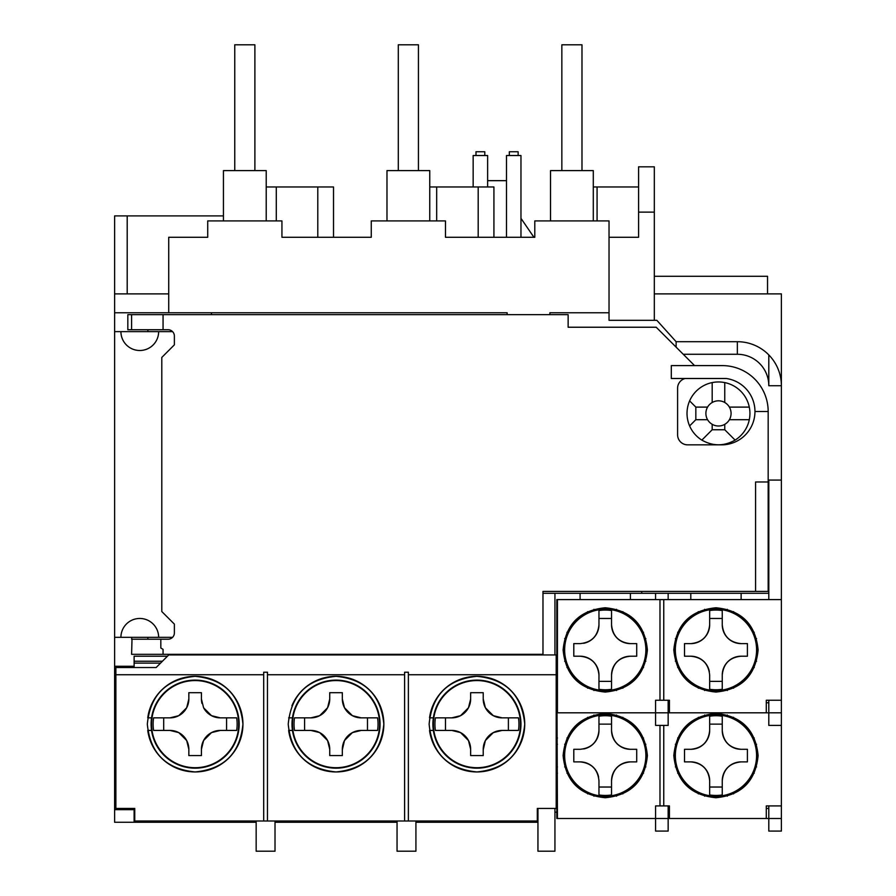 <?xml version="1.0" encoding="UTF-8"?>
<svg xmlns="http://www.w3.org/2000/svg" width="896" height="896" viewBox="0 0 896 896"><rect width="100%" height="100%" fill="white"/><g stroke="black" fill="none" stroke-linecap="round" stroke-linejoin="round"><path stroke-width="1.34" d="M172.581 331.632L158.648 331.632A18.872 18.872 0 0 1 139.776 350.504A18.872 18.872 0 0 1 120.915 331.632L114.621 331.632L114.621 822.27L134.12 822.27L134.12 808.427M114.621 331.632L114.621 293.888L168.717 293.888M127.198 293.888L127.198 215.891L114.621 215.891L114.621 293.888M397.051 822.27L275.016 822.27M256.155 822.27L134.12 822.27M537.947 822.27L415.923 822.27M134.12 667.531L134.12 666.266L114.621 666.266M134.12 666.266L134.12 656.208L167.462 656.208M132.003 639.218L131.6 654.315L163.061 654.315L163.061 649.331L160.821 648.032L160.821 639.218L131.6 639.218L131.824 637.336L120.915 637.336A18.872 18.872 0 0 1 139.776 618.464A18.872 18.872 0 0 1 158.648 637.336L147.739 637.336L147.963 639.218M211.49 654.315L211.49 654.942M554.938 654.942L554.938 593.298L542.976 593.298M641.738 591.416L641.738 593.298L768.802 593.298L768.802 480.077L781.379 480.077L781.379 385.728L768.802 385.728A31.45 31.45 0 0 0 737.352 354.278L683.256 354.278M676.122 347.144L676.122 341.701L656.835 320.309L609.034 320.309L609.034 312.76L549.898 312.76L549.898 314.653M507.125 314.653L507.125 312.76L211.49 312.76L211.49 314.653M114.621 637.336L172.581 637.336M211.49 312.76L114.621 312.76M654.315 293.888L781.379 293.888L781.379 385.728L781.379 293.888M127.198 215.891L223.44 215.891M397.051 821.005L397.051 851.2L415.923 851.2L415.923 821.005M537.947 808.427L537.947 851.2L554.938 851.2L554.938 808.427M256.155 821.005L256.155 851.2L275.016 851.2L275.016 821.005M158.648 331.632L120.915 331.632M781.379 480.077L781.379 599.592L663.757 599.592L663.757 700.235L669.413 700.235L669.413 712.813L768.802 712.813L768.802 725.402L781.379 725.402L781.379 712.813L768.802 712.813L768.802 700.235M766.282 712.813L766.282 700.235L781.379 700.235L781.379 712.813M663.757 725.402L663.757 805.907L669.413 805.907L669.413 818.496L766.282 818.496L766.282 805.907L781.379 805.907L781.379 831.074L768.802 831.074L768.802 805.907M641.738 593.298L554.938 593.298M609.034 312.76L609.034 220.92L534.8 220.92L534.8 237.283L445.48 237.283L445.48 220.92L371.258 220.92L371.258 237.283L281.938 237.283L281.938 220.92L207.715 220.92L207.715 237.283L168.717 237.283L168.717 312.76M767.536 293.888L767.536 276.282L654.315 276.282M487.626 186.962L487.626 155.512L473.155 155.512L473.155 186.962M520.968 237.283L520.968 155.512L506.498 155.512L506.498 237.283M554.938 812.202L556.819 812.202M654.315 212.117L638.59 212.117L638.59 166.824L654.315 166.824L654.315 320.309M638.59 212.117L638.59 237.283L609.034 237.283M768.802 384.698L768.802 354.917A44.027 44.027 0 0 0 737.352 341.701L676.122 341.701M556.819 706.53L556.192 706.53M768.802 593.298L768.802 599.592M768.802 354.917A44.027 44.027 0 0 1 781.379 385.728M557.446 601.485L556.819 601.485L556.819 599.592L557.446 599.592L557.446 712.813L655.581 712.813L655.581 725.402L668.158 725.402L668.158 700.235M668.158 599.592L668.158 593.298M655.581 593.298L655.581 599.592M276.282 220.92L276.282 186.962L317.789 186.962L317.789 237.283L281.938 237.283M436.677 220.92L436.677 186.962L478.195 186.962L478.195 237.283L445.48 237.283M487.626 180.667L506.498 180.667M533.938 237.283L520.968 218.344M557.446 661.237L556.819 661.237L557.446 818.496L655.581 818.496L655.581 831.074L668.158 831.074L668.158 805.907M493.92 237.283L493.92 186.962L478.195 186.962M333.514 237.283L333.514 186.962L317.789 186.962M266.213 220.92L266.213 170.598L223.44 170.598L223.44 220.92M429.755 220.92L429.755 170.598L386.982 170.598L386.982 220.92M593.298 220.92L593.298 170.598L550.525 170.598L550.525 220.92M484.792 155.512L484.792 151.738L475.989 151.738L475.989 155.512M518.134 155.512L518.134 151.738L509.331 151.738L509.331 155.512M593.298 186.962L638.59 186.962M597.072 220.92L597.072 186.962M429.755 186.962L436.677 186.962M266.213 186.962L276.282 186.962M581.986 170.598L581.986 44.8L561.848 44.8L561.848 170.598M749.291 407.109A31.45 31.45 0 0 1 735.112 440.104C724.024 446.365 712.936 446.365 701.848 440.104A31.45 31.45 0 0 1 724.763 382.592A31.45 31.45 0 0 1 749.291 407.109L729.378 407.109A12.578 12.578 0 0 1 712.186 424.301A12.578 12.578 0 0 1 712.186 402.506A12.578 12.578 0 0 1 729.378 407.109M707.582 419.698L695.834 419.698L689.618 425.914M701.848 440.104L712.186 429.755L712.186 424.301M724.763 424.301L724.763 429.755L735.112 440.104M749.291 419.698L729.378 419.698M724.763 382.592L724.763 402.506M712.186 402.506L712.186 382.592M689.618 400.904L695.834 407.109L707.582 407.109M695.834 407.109L695.834 419.698M712.186 429.755L724.763 429.755M153.597 730.43L169.971 730.43L153.597 730.43A42.011 42.011 0 0 1 153.597 717.853L169.971 717.853L153.597 717.853M220.808 717.853L236.667 717.853A42.011 42.011 0 0 1 236.667 730.43L220.293 730.43L236.667 730.43M211.523 732.592L220.293 730.43A18.872 18.872 0 0 0 211.523 732.592L203.582 740.533A18.872 18.872 0 0 1 211.523 732.592M201.421 749.302L203.582 740.533A18.872 18.872 0 0 0 201.421 749.302L201.421 755.586L188.843 755.586L188.843 749.302A18.872 18.872 0 0 0 186.682 740.533L188.843 749.302L188.843 755.586M169.971 730.43L178.741 732.592A18.872 18.872 0 0 1 186.682 740.533L178.741 732.592A18.872 18.872 0 0 0 169.971 730.43M239.165 724.136A44.027 44.027 0 0 0 195.138 680.109A44.027 44.027 0 0 0 151.099 724.136A44.027 44.027 0 0 0 195.138 768.174A44.027 44.027 0 0 0 239.165 724.136M178.741 715.691L169.971 717.853A18.872 18.872 0 0 0 178.741 715.691L186.682 707.75A18.872 18.872 0 0 1 178.741 715.691M188.843 698.981L186.682 707.75A18.872 18.872 0 0 0 188.843 698.981L188.843 692.686L201.421 692.686L201.421 698.981A18.872 18.872 0 0 0 201.97 703.461M203.582 707.75L211.523 715.691A18.872 18.872 0 0 0 220.293 717.853L211.523 715.691A18.872 18.872 0 0 1 203.582 707.75L201.421 698.981L201.421 692.686M236.667 717.853L226.587 717.853L226.587 730.43M163.688 730.43L163.688 717.853M151.558 717.853L147.75 717.853A47.802 47.802 0 0 1 220.83 683.827A47.802 47.802 0 0 1 220.83 764.445A47.802 47.802 0 0 1 147.75 730.43L151.558 730.43M134.12 663.118L160.541 663.118M134.12 661.237L162.422 661.237M310.878 730.43L319.648 732.592A18.872 18.872 0 0 0 310.878 730.43L294.504 730.43A42.011 42.011 0 0 1 294.504 717.853L310.878 717.853L294.504 717.853M361.715 717.853L377.574 717.853A42.011 42.011 0 0 1 377.574 730.43L361.2 730.43L377.574 730.43M352.419 732.592L361.2 730.43A18.872 18.872 0 0 0 352.419 732.592L344.49 740.533A18.872 18.872 0 0 1 352.419 732.592M342.328 749.818L344.49 740.533A18.872 18.872 0 0 0 342.328 749.302L342.328 755.586L329.739 755.586L329.739 749.302A18.872 18.872 0 0 0 327.578 740.533L329.739 749.302L329.739 755.586M380.061 724.136A44.027 44.027 0 0 0 336.034 680.109A44.027 44.027 0 0 0 292.006 724.136A44.027 44.027 0 0 0 336.034 768.174A44.027 44.027 0 0 0 380.061 724.136M319.648 715.691L310.878 717.853A18.872 18.872 0 0 0 319.648 715.691L327.578 707.75A18.872 18.872 0 0 1 319.648 715.691M329.739 698.981L327.578 707.75A18.872 18.872 0 0 0 329.739 698.981L329.739 692.686L342.328 692.686L342.328 698.981A18.872 18.872 0 0 0 344.49 707.75L342.328 698.981L342.328 692.686M361.2 717.853L352.419 715.691A18.872 18.872 0 0 1 344.49 707.75L352.419 715.691A18.872 18.872 0 0 0 361.2 717.853M319.648 732.592A18.872 18.872 0 0 1 327.578 740.533L319.648 732.592M377.574 717.853L367.483 717.853L367.483 730.43M294.504 730.43L304.584 730.43L304.584 717.853M291.894 705.779A47.802 47.802 0 0 1 368.357 688.912A47.802 47.802 0 0 1 358.12 766.539A47.802 47.802 0 0 1 288.646 730.43L292.454 730.43M292.454 717.853L288.646 717.853M451.259 730.43L435.4 730.43A42.011 42.011 0 0 1 435.4 717.853L451.774 717.853L435.4 717.853M502.611 717.853L518.47 717.853A42.011 42.011 0 0 1 518.47 730.43L502.096 730.43L518.47 730.43M493.326 732.592L502.096 730.43A18.872 18.872 0 0 0 493.326 732.592L485.386 740.533A18.872 18.872 0 0 1 493.326 732.592M483.224 749.818L485.386 740.533A18.872 18.872 0 0 0 483.224 749.302L483.224 755.586L470.646 755.586L470.646 749.302A18.872 18.872 0 0 0 468.485 740.533L470.646 749.302L470.646 755.586M451.774 730.43L460.544 732.592A18.872 18.872 0 0 1 468.485 740.533L460.544 732.592A18.872 18.872 0 0 0 451.774 730.43M520.968 724.136A44.027 44.027 0 0 0 476.93 680.109A44.027 44.027 0 0 0 432.902 724.136A44.027 44.027 0 0 0 476.93 768.174A44.027 44.027 0 0 0 520.968 724.136M460.544 715.691L451.774 717.853A18.872 18.872 0 0 0 460.544 715.691L468.485 707.75A18.872 18.872 0 0 1 460.544 715.691M470.646 698.981L468.485 707.75A18.872 18.872 0 0 0 470.646 698.981L470.646 692.686L483.224 692.686L483.224 698.981A18.872 18.872 0 0 0 485.386 707.75L483.224 698.981L483.224 692.686M502.096 717.853L493.326 715.691A18.872 18.872 0 0 1 485.386 707.75L493.326 715.691A18.872 18.872 0 0 0 502.096 717.853M518.47 717.853L508.39 717.853L508.39 730.43M435.4 730.43L445.48 730.43L445.48 717.853M429.542 717.853A47.802 47.802 0 0 1 502.634 683.827A47.802 47.802 0 0 1 502.634 764.445A47.802 47.802 0 0 1 429.542 730.43L433.35 730.43M433.35 717.853L429.554 717.853M580.093 593.298L580.093 599.592M630.414 599.592L630.414 593.298M573.798 656.208L573.798 643.619L580.093 643.619C591.517 642.466 597.811 636.171 598.965 624.758L598.965 610.557A39.85 39.85 0 0 1 611.542 610.557L611.542 624.758C612.707 636.171 618.99 642.466 630.414 643.619L636.709 643.619L636.709 656.208L630.414 656.208C618.99 657.362 612.707 663.656 611.542 675.08L611.542 689.27A39.85 39.85 0 0 1 598.965 689.27L598.965 675.08C597.8 663.656 591.517 657.362 580.093 656.208L573.798 656.208M646.139 649.914A40.891 40.891 0 0 0 605.259 609.034A40.891 40.891 0 0 0 564.368 649.914A40.891 40.891 0 0 0 605.259 690.805A40.891 40.891 0 0 0 646.139 649.914M611.542 675.595L611.542 675.08A18.872 18.872 0 0 1 630.414 656.208M611.542 689.27L611.542 681.363L598.965 681.363L598.965 689.136M636.709 656.208L636.709 649.914M598.965 610.557L598.965 618.464L611.542 618.464L611.542 624.758A18.872 18.872 0 0 0 630.414 643.619M611.542 618.464L611.542 610.691M598.965 618.464L598.965 624.758A18.872 18.872 0 0 1 583.632 643.294M573.798 643.619L573.798 649.914M598.965 681.363L598.965 675.08A18.872 18.872 0 0 0 580.093 656.208M564.85 643.619L564.222 643.619A41.518 41.518 0 0 1 627.805 615.059A41.518 41.518 0 0 1 627.805 684.768A41.518 41.518 0 0 1 564.222 656.208L564.85 656.208M645.848 661.237L645.198 661.237M645.198 638.59L645.848 638.59M616.571 609.325L616.571 609.974M593.936 609.974L593.936 609.325M565.309 661.237L564.659 661.237M556.819 661.237L556.819 638.59L557.446 638.59M564.659 638.59L565.309 638.59M616.571 689.853L616.571 690.514M593.936 690.514L593.936 689.853M556.819 601.485L556.819 638.59M556.819 698.354L557.446 698.354M587.642 687.512L587.642 688.206M556.819 667.531L557.446 667.531M566.966 667.531L567.661 667.531M587.642 611.632L587.642 612.315M567.661 632.307L566.966 632.307M557.446 632.307L556.819 632.307M622.866 612.315L622.866 611.632M643.541 632.307L642.846 632.307M622.866 688.206L622.866 687.512M642.846 667.531L643.541 667.531M764.4 712.813L655.581 712.813L655.581 700.235L663.757 700.235M690.805 593.298L690.805 599.592M741.126 599.592L741.126 593.298M684.51 656.208L684.51 643.619L690.805 643.619C702.229 642.466 708.512 636.171 709.666 624.758L709.666 610.557A39.85 39.85 0 0 1 722.254 610.557L722.254 624.758C723.408 636.171 729.702 642.466 741.126 643.619L747.41 643.619L747.41 656.208L741.126 656.208C729.702 657.362 723.408 663.656 722.254 675.08L722.254 689.27A39.85 39.85 0 0 1 709.666 689.27L709.666 675.08C708.512 663.656 702.218 657.362 690.805 656.208L684.51 656.208M756.851 649.914A40.891 40.891 0 0 0 715.96 609.034A40.891 40.891 0 0 0 675.08 649.914A40.891 40.891 0 0 0 715.96 690.805A40.891 40.891 0 0 0 756.851 649.914M722.254 689.27L722.254 681.363L709.666 681.363L709.666 689.27M741.126 656.208A18.872 18.872 0 0 0 722.254 675.08M747.41 656.208L747.41 649.914M709.666 610.557L709.666 618.464L722.254 618.464L722.254 624.758A18.872 18.872 0 0 0 741.126 643.619M722.254 618.464L722.254 610.557M709.666 624.243L709.666 624.758A18.872 18.872 0 0 1 690.805 643.619L690.29 643.619M684.51 643.619L684.51 649.914M709.341 671.541A18.872 18.872 0 0 0 690.805 656.208M709.666 675.08L709.666 681.363M675.562 643.619L674.923 643.619A41.518 41.518 0 0 1 738.517 615.059A41.518 41.518 0 0 1 738.517 684.768A41.518 41.518 0 0 1 674.923 656.208L675.562 656.208M756.56 661.237L755.899 661.237M755.899 638.59L756.56 638.59M727.283 609.325L727.283 609.974M704.637 609.974L704.637 609.325M676.021 661.237L675.371 661.237M675.371 638.59L676.021 638.59M727.283 689.853L727.283 690.514M704.637 690.514L704.637 689.853M698.354 687.512L698.354 688.206M677.678 667.531L678.373 667.531M698.354 611.632L698.354 612.315M678.373 632.307L677.678 632.307M733.578 612.315L733.578 611.632M754.253 632.307L753.558 632.307M733.578 688.206L733.578 687.512M753.558 667.531L754.253 667.531M557.446 818.496L556.819 818.496L556.819 804.026L557.446 804.026M573.798 761.88L573.798 749.302L580.093 749.302C591.517 748.138 597.811 741.854 598.965 730.43L598.965 716.229A39.85 39.85 0 0 1 611.542 716.229L611.542 730.43C612.707 741.854 618.99 748.138 630.414 749.302L636.709 749.302L636.709 761.88L630.414 761.88C618.99 763.034 612.707 769.328 611.542 780.752L611.542 794.942A39.85 39.85 0 0 1 598.965 794.942L598.965 780.752C597.8 769.328 591.517 763.034 580.093 761.88L573.798 761.88M646.139 755.586A40.891 40.891 0 0 0 605.259 714.706A40.891 40.891 0 0 0 564.368 755.586A40.891 40.891 0 0 0 605.259 796.477A40.891 40.891 0 0 0 646.139 755.586M611.542 781.267L611.542 780.752A18.872 18.872 0 0 1 630.414 761.88M611.542 794.942L611.542 787.035L598.965 787.035L598.965 794.808M636.709 761.88L636.709 755.586M598.965 716.229L598.965 724.136L611.542 724.136L611.542 730.43A18.872 18.872 0 0 0 630.414 749.302M611.542 724.136L611.542 716.229M598.965 729.915L598.965 730.43A18.872 18.872 0 0 1 583.632 748.966M573.798 749.302L573.798 755.586M598.629 777.213A18.872 18.872 0 0 0 580.093 761.88M598.965 780.752L598.965 787.035M564.85 749.302L564.222 749.302A41.518 41.518 0 0 1 627.805 720.731A41.518 41.518 0 0 1 627.805 790.44A41.518 41.518 0 0 1 564.222 761.88L564.85 761.88M645.848 766.909L645.198 766.909M645.198 744.262L645.848 744.262M616.571 714.997L616.571 715.646M593.936 715.646L593.936 714.997M565.309 766.909L564.659 766.909M557.446 766.909L556.819 766.909L556.819 744.262L557.446 744.262M564.659 744.262L565.309 744.262M616.571 795.536L616.571 796.186M593.936 796.186L593.936 795.536M556.819 766.909L556.819 804.026M556.819 712.813L556.819 744.262M587.642 793.184L587.642 793.878M556.819 773.203L557.446 773.203M566.966 773.203L567.661 773.203M587.642 717.304L587.642 717.998M567.661 737.979L566.966 737.979M557.446 737.979L556.819 737.979M622.866 717.998L622.866 717.304M643.541 737.979L642.846 737.979M622.866 793.878L622.866 793.184M642.846 773.203L643.541 773.203M669.413 818.496L655.581 818.496L655.581 805.907L663.757 805.907M684.51 761.88L684.51 749.302L690.805 749.302C702.229 748.138 708.512 741.854 709.666 730.43L709.666 716.229A39.85 39.85 0 0 1 722.254 716.229L722.254 730.43C723.408 741.854 729.702 748.138 741.126 749.302L747.41 749.302L747.41 761.88L741.126 761.88C729.702 763.034 723.408 769.328 722.254 780.752L722.254 794.942A39.85 39.85 0 0 1 709.666 794.942L709.666 780.752C708.512 769.328 702.218 763.034 690.805 761.88L684.51 761.88M756.851 755.586A40.891 40.891 0 0 0 715.96 714.706A40.891 40.891 0 0 0 675.08 755.586A40.891 40.891 0 0 0 715.96 796.477A40.891 40.891 0 0 0 756.851 755.586M722.254 781.267L722.254 780.752A18.872 18.872 0 0 1 741.126 761.88M722.254 794.942L722.254 787.035L709.666 787.035L709.666 794.942M747.41 761.88L747.41 755.586M709.666 716.229L709.666 724.136L722.254 724.136L722.254 730.43A18.872 18.872 0 0 0 741.126 749.302M722.254 724.136L722.254 716.229M709.666 729.915L709.666 730.43A18.872 18.872 0 0 1 690.805 749.302M684.51 749.302L684.51 755.586M709.666 787.035L709.666 780.752A18.872 18.872 0 0 0 690.805 761.88M675.562 749.302L674.923 749.302A41.518 41.518 0 0 1 738.517 720.731A41.518 41.518 0 0 1 738.517 790.44A41.518 41.518 0 0 1 674.923 761.88L675.562 761.88M756.56 766.909L755.899 766.909M755.899 744.262L756.56 744.262M727.283 714.997L727.283 715.646M704.637 715.646L704.637 714.997M676.021 766.909L675.371 766.909M675.371 744.262L676.021 744.262M727.283 795.536L727.283 796.186M704.637 796.186L704.637 795.536M698.354 793.184L698.354 793.878M677.678 773.203L678.373 773.203M698.354 717.304L698.354 717.998M678.373 737.979L677.678 737.979M733.578 717.998L733.578 717.304M754.253 737.979L753.558 737.979M733.578 793.878L733.578 793.184M753.558 773.203L754.253 773.203M429.128 724.136C432.006 695.05 447.944 679.123 476.952 676.334C505.982 679.168 521.909 695.106 524.742 724.136C521.92 753.155 505.994 769.093 476.941 771.949C447.877 769.093 431.939 753.155 429.128 724.136M288.232 724.136C291.099 695.05 307.048 679.123 336.056 676.334C365.075 679.168 381.013 695.106 383.835 724.136C381.024 753.155 365.098 769.093 336.045 771.949C306.981 769.093 291.032 753.155 288.232 724.136M147.325 724.136C150.203 695.05 166.141 679.123 195.149 676.334C224.179 679.168 240.106 695.106 242.939 724.136C240.128 753.155 224.19 769.093 195.149 771.949C166.074 769.093 150.136 753.155 147.325 724.136M134.12 821.005L537.947 821.005M537.947 810.947L537.32 810.947M263.693 821.005L263.693 674.733L115.875 674.733L115.875 667.531L156.139 667.531L168.717 654.942L556.192 654.942L556.192 808.427L537.32 808.427L537.32 821.005M556.192 674.733L408.374 674.733L408.374 821.005M404.6 821.005L404.6 674.733L267.467 674.733L267.467 821.005M115.875 674.733L115.875 808.427L134.747 808.427L134.747 821.005M134.12 810.947L134.747 810.947M404.6 674.733L404.6 672.224L408.374 672.224L408.374 674.733M267.467 674.733L267.467 672.224L263.693 672.224L263.693 674.733M673.814 755.586C676.301 730.005 690.346 715.96 715.938 713.44C741.53 715.893 755.586 729.949 758.106 755.586C755.608 781.189 741.563 795.245 715.982 797.731C690.357 795.245 676.312 781.2 673.814 755.586M563.114 755.586C565.6 730.005 579.634 715.96 605.226 713.44C630.818 715.893 644.885 729.949 647.394 755.586C644.896 781.189 630.851 795.245 605.27 797.731C579.656 795.245 565.6 781.2 563.114 755.586M781.379 805.907L781.379 725.402M766.282 818.496L781.379 818.496M768.802 808.427L766.282 808.427M659.982 805.907L659.982 725.402M673.814 649.914C676.301 624.333 690.346 610.277 715.938 607.768C741.53 610.221 755.586 624.266 758.106 649.914C755.608 675.517 741.563 689.562 715.982 692.059C690.357 689.573 676.312 675.528 673.814 649.914M563.114 649.914C565.6 624.333 579.634 610.277 605.226 607.768C630.818 610.221 644.885 624.266 647.394 649.914C644.896 675.517 630.851 689.562 605.27 692.059C579.656 689.573 565.6 675.528 563.114 649.914M781.379 700.235L781.379 599.592M663.757 599.592L557.446 599.592M768.802 702.755L766.282 702.755M659.982 700.235L659.982 599.592M418.432 170.598L418.432 44.8L398.306 44.8L398.306 170.598M254.89 170.598L254.89 44.8L234.763 44.8L234.763 170.598M127.826 329.739L163.061 329.739L163.061 314.653L127.826 314.653L127.826 329.739M160.821 639.218L168.09 639.218A6.294 6.294 0 0 0 174.373 632.934L174.373 624.12L161.795 611.542L161.795 357.426L174.373 344.837L174.373 336.034A6.294 6.294 0 0 0 168.09 329.739L163.061 329.739M755.586 481.97L755.586 591.416L768.174 591.416L768.174 481.97L755.586 481.97M726.298 378.504A33.342 33.342 0 0 1 754.958 411.522L768.174 411.522A45.92 45.92 0 0 0 722.254 365.602L671.306 365.602L671.306 378.504L726.298 378.504M163.061 314.653L568.142 314.653L568.142 327.23L656.208 327.23L694.579 365.602M685.104 378.504A10.069 10.069 0 0 0 677.589 388.248L677.589 434.795A10.069 10.069 0 0 0 687.658 444.853L721.627 444.853A33.342 33.342 0 0 0 754.958 411.522M768.174 411.522L768.174 481.97M755.586 591.416L542.976 591.416L542.976 654.315L163.061 654.315M131.6 329.739L131.6 314.653M134.12 809.682L114.621 809.682M737.352 354.278L737.352 341.701M238.706 724.136A43.568 43.568 0 0 1 195.138 767.704A43.568 43.568 0 0 1 151.57 724.136A43.568 43.568 0 0 1 195.138 680.568A43.568 43.568 0 0 1 238.706 724.136M379.602 724.136A43.568 43.568 0 0 1 336.034 767.704A43.568 43.568 0 0 1 292.466 724.136A43.568 43.568 0 0 1 336.034 680.568A43.568 43.568 0 0 1 379.602 724.136M520.498 724.136A43.568 43.568 0 0 1 476.93 767.704A43.568 43.568 0 0 1 433.373 724.136A43.568 43.568 0 0 1 476.93 680.568A43.568 43.568 0 0 1 520.498 724.136M645.87 649.914A40.622 40.622 0 0 1 605.259 690.536A40.622 40.622 0 0 1 564.637 649.914A40.622 40.622 0 0 1 605.259 609.291A40.622 40.622 0 0 1 645.87 649.914M756.582 649.914A40.622 40.622 0 0 1 715.96 690.536A40.622 40.622 0 0 1 675.338 649.914A40.622 40.622 0 0 1 715.96 609.291A40.622 40.622 0 0 1 756.582 649.914M645.87 755.586A40.622 40.622 0 0 1 605.259 796.208A40.622 40.622 0 0 1 564.637 755.586A40.622 40.622 0 0 1 605.259 714.974A40.622 40.622 0 0 1 645.87 755.586M756.582 755.586A40.622 40.622 0 0 1 715.96 796.208A40.622 40.622 0 0 1 675.338 755.586A40.622 40.622 0 0 1 715.96 714.974A40.622 40.622 0 0 1 756.582 755.586M147.963 329.739L147.739 331.632"/></g></svg>
